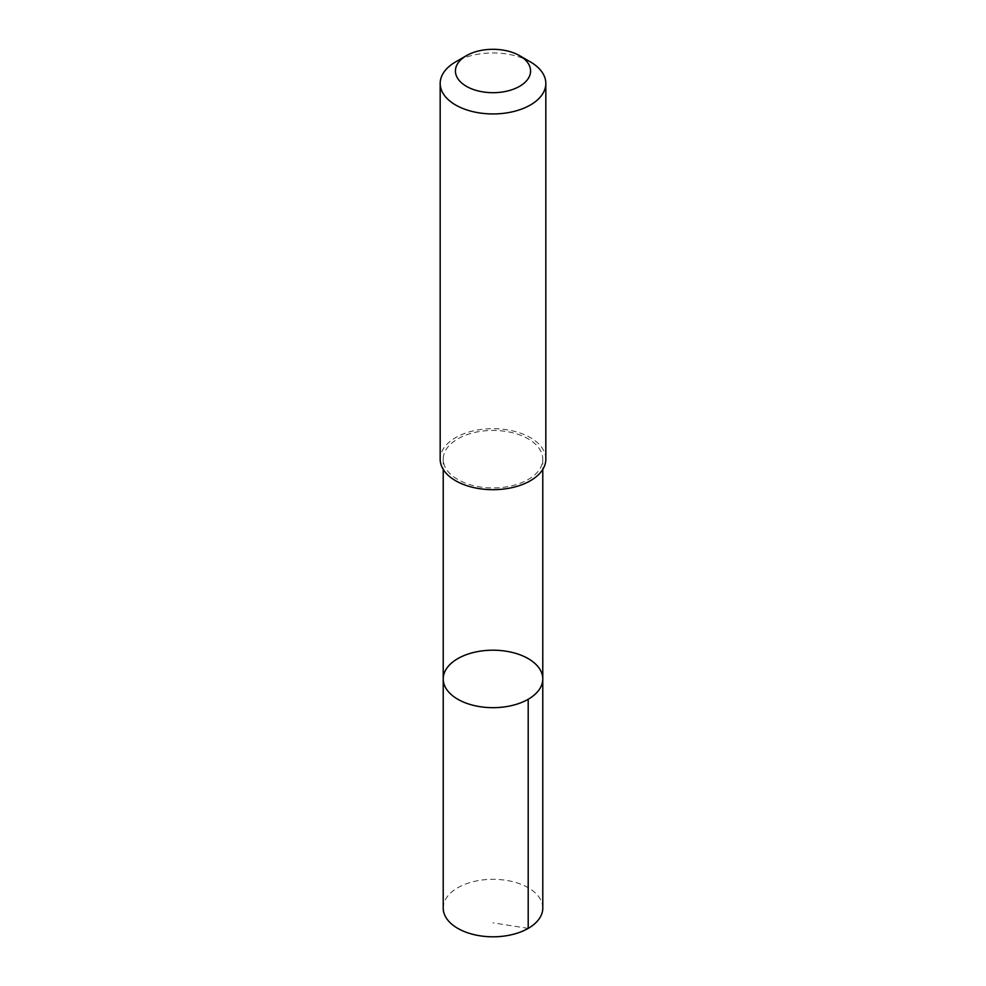 <?xml version="1.0" encoding="UTF-8"?>
<svg xmlns="http://www.w3.org/2000/svg" width="986" height="986" viewBox="0 0 986 986"><rect width="100%" height="100%" fill="white"/><g stroke="black" fill="none" stroke-linecap="round" stroke-linejoin="round"><path stroke-width="0.74" stroke-dasharray="4.93 3.7" d="M542.793 908.057A49.793 28.742 0 0 0 497.178 879.413A49.793 28.742 0 0 0 443.91 903.25A49.793 28.742 0 0 0 443.207 908.057M443.922 454.373A49.781 28.742 0 0 0 443.219 459.193A49.781 28.742 0 0 0 488.822 487.823A49.781 28.742 0 0 0 542.078 463.999A49.781 28.742 0 0 0 542.781 459.193A49.781 28.742 0 0 0 497.178 430.549A49.781 28.742 0 0 0 443.922 454.373M443.219 678.935A49.781 28.742 180 0 1 443.922 674.128A49.781 28.742 180 0 1 497.178 650.304A49.781 28.742 180 0 1 542.781 678.935M545.825 459.18A52.825 30.504 0 0 0 493 428.688A52.825 30.504 0 0 0 440.175 459.18M530.357 61.884A52.825 30.504 0 0 0 455.643 61.884M528.2 928.381L493 922.847M443.219 459.193L443.219 469.398M542.781 459.193L542.781 469.398"/><path stroke-width="1.48" d="M443.922 674.128A49.781 28.742 180 0 1 497.178 650.304A49.781 28.742 180 0 1 542.781 678.935A49.781 28.742 180 0 1 493 707.677A49.781 28.742 180 0 1 443.219 678.935A49.781 28.742 180 0 1 443.922 674.128M443.207 908.057A49.793 28.742 0 0 0 488.822 936.7A49.793 28.742 0 0 0 542.09 912.863A49.793 28.742 0 0 0 542.793 908.057L542.781 678.935A49.781 28.742 180 0 1 493 707.677A49.781 28.742 180 0 1 443.219 678.935L443.207 908.057M466.427 55.66L455.643 61.884A52.825 30.504 0 0 0 440.175 83.44L440.175 459.18A52.825 30.504 0 0 0 488.563 489.574A52.825 30.504 0 0 0 545.085 464.283A52.825 30.504 0 0 0 545.825 459.18L545.825 83.44A52.825 30.504 0 0 0 530.357 61.884L519.573 55.66A37.579 21.692 0 0 0 466.427 55.66A37.579 21.692 0 0 0 475.757 90.268A37.579 21.692 0 0 0 530.049 74.628A37.579 21.692 0 0 0 519.573 55.66M440.175 83.44A52.825 30.504 0 0 0 488.563 113.834A52.825 30.504 0 0 0 545.085 88.555A52.825 30.504 0 0 0 545.825 83.44M528.2 699.259L528.2 928.381M443.219 469.398L443.219 678.935M542.781 469.398L542.781 678.935"/></g></svg>
